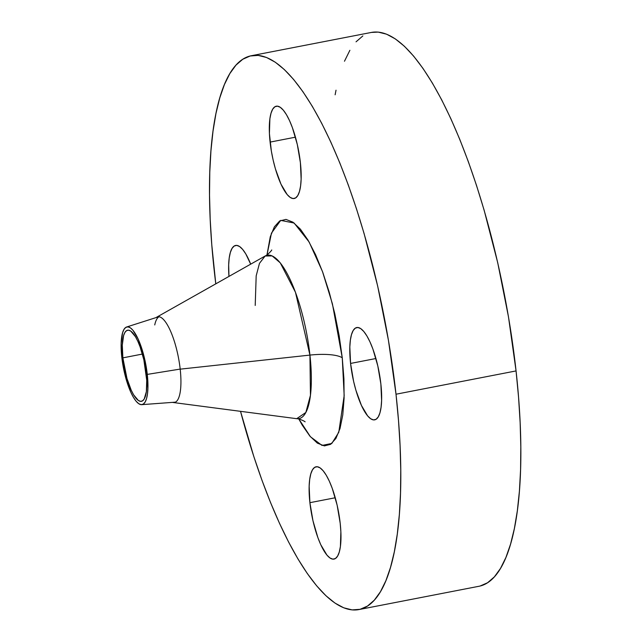 <?xml version="1.0" encoding="UTF-8"?>
<svg xmlns="http://www.w3.org/2000/svg" width="642" height="642" viewBox="0 0 642 642"><rect width="100%" height="100%" fill="white"/><g stroke="black" fill="none" stroke-linecap="round" stroke-linejoin="round"><path stroke-width="0.96" d="M309.901 502.678A47.018 13.434 79 0 1 316.089 466.782A47.018 13.434 79 0 1 340.188 523.198L337.138 505.174L332.235 488.321L329.322 481.163L326.248 475.224L323.119 470.738L320.069 467.866L317.212 466.734L314.652 467.368L312.493 469.759L310.824 473.812L309.693 479.365L309.155 486.211L309.901 502.678L312.959 520.71L317.854 537.555L320.767 544.713L326.971 555.145L330.02 558.01L332.885 559.15L335.437 558.508L337.596 556.116L339.273 552.064L340.404 546.511L340.87 531.801L340.188 523.198A47.018 13.434 79 0 1 334.009 559.094A47.018 13.434 79 0 1 309.901 502.678L335.252 497.759L309.901 502.678M350.572 363.436A47.018 13.434 79 0 1 356.759 327.54A47.018 13.434 79 0 1 380.867 383.964L377.809 365.932L372.914 349.087L369.993 341.921L366.919 335.983L363.797 331.497L360.748 328.624L357.883 327.492L355.331 328.126L353.172 330.518L351.495 334.57L350.363 340.124L349.826 346.969L350.572 363.436L353.63 381.468L355.893 390.208L361.446 405.471L367.649 415.904L370.699 418.769L373.556 419.908L376.116 419.266L378.274 416.875L379.944 412.822L381.075 407.269L381.613 400.431L380.867 383.964A47.018 13.434 79 0 1 374.679 419.852A47.018 13.434 79 0 1 350.572 363.436L375.923 358.517L350.572 363.436M270.097 142.099A47.018 13.434 79 0 1 276.285 106.203A47.018 13.434 79 0 1 300.384 162.627L297.326 144.594L292.431 127.75L289.518 120.584L286.436 114.645L283.315 110.159L280.265 107.286L277.408 106.155L274.848 106.789L272.69 109.18L271.012 113.233L269.881 118.786L269.415 133.504L271.357 151.087L273.155 160.131L275.41 168.87L280.963 184.134L287.167 194.566L290.216 197.431L293.073 198.571L295.633 197.929L297.792 195.537L299.469 191.485L300.592 185.931L301.138 179.094L300.384 162.627A47.018 13.434 79 0 1 294.197 198.514A47.018 13.434 79 0 1 270.097 142.099L295.448 137.179L270.097 142.099M228.961 276.421A47.018 13.434 79 0 1 235.606 245.445A47.018 13.434 79 0 1 250.685 264.167L245.766 253.887L242.644 249.401L239.594 246.528L236.729 245.396L234.178 246.03L232.019 248.422L230.342 252.475L229.21 258.028L228.672 264.873L228.961 276.421M266.936 255.291L271.454 233.15L280.714 220.375L294.132 223.039L309.107 241.986L322.485 271.558L332.42 303.875L342.258 357.803A33.585 8.868 -6.3 0 0 309.934 355.09L295.472 292.303L280.249 262.851L272.176 255.925L265.13 256.014L259.456 263.38L256.182 275.859L255.211 305.448M180.185 369.086L147.283 374.398A39.571 11.307 79 0 1 141.697 404.661A39.571 11.307 79 0 1 121.787 357.121A39.571 11.307 79 0 1 126.626 327.003A39.571 11.307 79 0 1 147.283 374.398L180.185 369.086M156.102 317.589A43.656 12.471 79 0 1 157.812 316.771A43.656 12.471 79 0 1 180.193 369.158A43.656 12.471 79 0 1 173.252 402.518A43.656 12.471 79 0 1 172.562 402.373A43.656 12.471 79 0 0 174.447 402.486A43.656 12.471 79 0 0 180.193 369.158L309.934 355.09L180.193 369.158A43.656 12.471 79 0 0 156.688 317.188A43.656 12.471 79 0 0 156.102 317.589M159.023 316.739A43.656 12.471 -101 0 0 154.738 324.948M298.851 419.074L302.205 425.084L309.861 436.087L317.341 443.116L324.346 445.901L330.614 444.336L335.902 438.47L340.011 428.543L342.78 414.933L344.104 398.16L343.927 378.868L342.258 357.803A33.585 8.868 173.7 0 0 309.934 355.09L310.447 395.328L305.841 412.477L296.7 418.688A83.227 23.778 -101 0 0 309.934 355.09A83.227 23.778 -101 0 0 265.13 256.014C266.671 255.717 271.598 250.805 271.751 249.955M358.886 609.579L478.948 586.282A282.095 80.595 -101 0 0 516.064 370.924L396.01 394.22A282.095 80.595 79 0 1 358.886 609.579A282.095 80.595 79 0 1 240.525 411.329L253.847 456.614L262 480.336L270.579 502.638L279.487 523.302L288.643 542.129L297.952 558.933L307.333 573.563L316.699 585.873L325.951 595.744L334.996 603.087L343.759 607.813L352.153 609.9L360.09 609.314L367.497 606.064L374.31 600.174L380.449 591.715L385.866 580.761L390.505 567.416L394.324 551.807L397.286 534.088L399.356 514.435L400.52 493.024L400.76 470.072L400.086 445.797L398.497 420.43L396.01 394.22L516.064 370.924L508.496 316.979L497.727 262.747L484.164 210.303L476.5 185.386L468.339 161.664L459.768 139.362L450.861 118.698L441.704 99.871L432.387 83.067L423.006 68.437L413.641 56.127L404.396 46.256L395.344 38.913L386.58 34.187L378.194 32.1L371.405 32.429M215.784 283.852A282.095 80.595 79 0 1 214.276 271.076A282.095 80.595 79 0 1 251.399 55.718A282.095 80.595 79 0 1 396.01 394.22L388.434 340.284L377.665 286.043L364.11 233.6L356.438 208.682L348.285 184.96L339.706 162.667L330.799 142.002L321.642 123.176L312.333 106.363L302.952 91.734L293.587 79.423L284.334 69.553L275.29 62.218L266.526 57.483L258.132 55.397L250.195 55.99L242.788 59.241L235.975 65.123L229.836 73.581L224.419 84.543L219.781 97.889L215.961 113.49L213.008 131.209L210.937 150.87L209.773 172.273L209.525 195.224L210.199 219.5L211.788 244.867L215.784 283.852M122.871 357.859A36.217 10.344 79 0 1 127.638 330.205A36.217 10.344 79 0 1 146.199 373.668A36.217 10.344 79 0 1 141.441 401.314A36.217 10.344 79 0 1 122.871 357.859L142.396 354.063L122.871 357.859L126.964 378.475L131.241 390.24L133.616 394.814L138.367 400.48L140.574 401.354L142.54 400.865L144.201 399.019L146.368 391.62L146.729 380.289L143.848 359.777L140.076 346.8L137.829 341.287L135.462 336.713L130.703 331.039L128.504 330.165L126.53 330.662L124.869 332.5L123.577 335.622L122.293 345.171L122.871 357.859M362.842 35.936L356.037 41.826M349.89 50.285L344.473 61.239M336.023 90.193L335.132 94.783M480.144 586.01L487.559 582.759L494.364 576.877L500.503 568.419L505.92 557.457L510.567 544.111L514.378 528.51L517.34 510.791L519.41 491.13L520.574 469.727L520.822 446.776L520.14 422.5L518.551 397.133L516.064 370.924A282.095 80.595 -101 0 0 371.453 32.421L251.399 55.718M298.642 418.68L310.423 436.737L322.019 445.436L331.818 443.445L338.783 432.283L344.168 395.6L342.258 357.803L339.169 335.766L334.771 313.609L329.226 292.19L322.765 272.32L315.623 254.778L308.08 240.22L300.424 229.21L292.945 222.18L285.939 219.395L279.671 220.968L274.383 226.827L270.274 236.754L266.976 254.85M121.787 357.121L121.153 343.261L122.558 332.829L123.97 329.418L125.792 327.404L127.943 326.866L130.35 327.821L132.918 330.237L138.134 339.016L142.805 351.864L146.224 366.831L147.283 374.398L147.917 388.258L147.459 394.019L146.512 398.698L145.1 402.101L143.286 404.115L141.128 404.653L138.728 403.698L136.16 401.282L133.528 397.502L130.936 392.503L126.265 379.655L124.363 372.296L121.787 357.121M175.402 402.157L141.738 404.661M305.111 421.834C304.645 421.104 298.241 418.383 296.7 418.688L173.252 402.518M265.13 256.014L156.688 317.188M158.815 316.715L126.675 326.987"/></g></svg>
